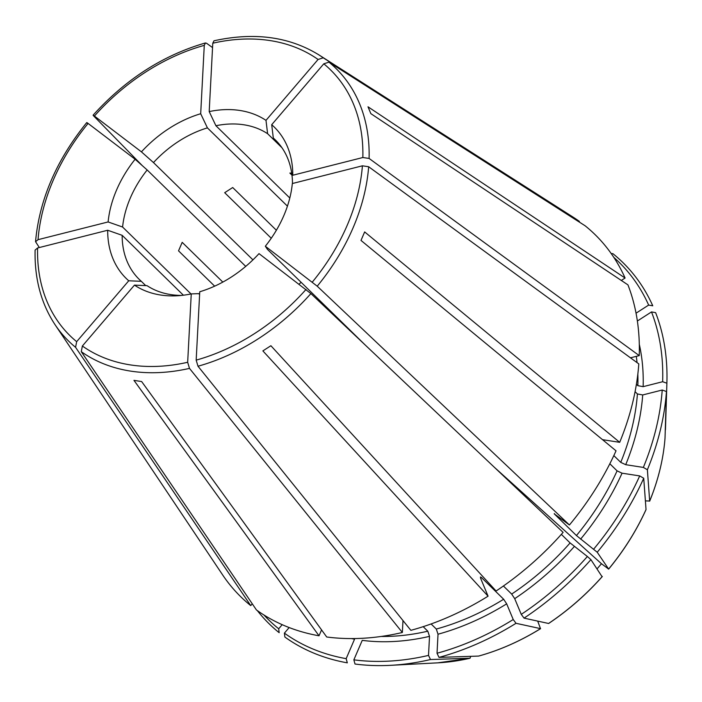 <?xml version="1.0" encoding="UTF-8"?>
<svg xmlns="http://www.w3.org/2000/svg" width="702" height="702" viewBox="0 0 702 702"><rect width="100%" height="100%" fill="white"/><g stroke="black" fill="none" stroke-linecap="round" stroke-linejoin="round"><path stroke-width="1.05" d="M35.126 250.07L37.601 247.973L107.687 230.247A105.87 77.676 134.4 0 0 128.747 280.782L76.667 341.663L75.57 347.315L250.728 605.598L252.264 603.799M145.718 285.609L141.33 281.318A97.429 71.49 134.4 0 1 139.189 279.335A97.429 71.49 134.4 0 1 122.157 235.319L183.38 295.209M35.1 250.079C34.459 278.694 41.128 303.589 55.107 324.772L222.657 574.947A253.325 185.872 -45.6 0 0 250.728 605.598M82.371 346.007A186.1 136.548 -45.6 0 0 187.671 362.276L191.251 293.901A105.87 77.676 134.4 0 1 176.965 295.779A105.87 77.676 134.4 0 1 134.459 285.126L82.371 346.007L81.274 351.667L256.432 609.941A253.325 185.872 -45.6 0 0 319.015 635.793L321.56 629.887M381.204 636.46A224.096 164.426 -45.6 0 0 427.799 631.195L423.174 626.667M319.015 635.793L133.959 380.361L141.646 381.555L326.702 636.986A253.325 185.872 -45.6 0 0 402.36 632.484L402.983 620.559M259.012 253.624A105.87 77.676 134.4 0 1 199.754 291.751L196.174 360.126L197.999 366.233L410.863 630.335A253.325 185.872 -45.6 0 0 488.074 596.173L262.873 350.895L270.893 345.726L496.095 591.005A253.325 185.872 -45.6 0 0 563.109 532.379L310.898 293.585L259.012 253.624M602.325 576.517C586.284 594.585 568.392 610.249 548.639 623.49L524.052 618.129L521.253 614.364L514.706 598.666L511.67 594.076A224.096 164.426 -45.6 0 0 570.112 542.936L561.346 534.362M511.67 594.076L503.413 586.003M292.33 183.538A105.87 77.676 134.4 0 1 265.33 246.235L317.216 286.197L569.427 524.982A253.325 185.872 -45.6 0 0 616.031 450.816L360.995 240.417L364.654 231.923L619.691 442.321A253.325 185.872 -45.6 0 0 638.802 363.899L368.664 166.743L362.407 165.812L292.33 183.538M365.479 345.261L267.48 249.412A202250.631 12454.498 40.5 0 0 265.33 246.235M645.392 500.868L649.692 501.044A208.161 152.729 -45.6 0 0 665.022 438.109L665.022 438.136C663.416 458.959 658.301 479.966 649.675 501.167L647.384 469.752L643.357 467.418L625.719 464.689L620.743 462.364A224.096 164.426 -45.6 0 0 637.416 393.962L635.073 391.672M620.743 462.364L613.829 455.598M602.527 439.671L619.691 442.321M438.996 657.388A252.799 185.486 -45.6 0 0 516.023 623.297L540.61 628.65C520.498 641.066 499.842 650.201 478.65 656.072L438.996 657.388L437.03 653.246L438.022 634.213L436.302 629.045L431.098 623.955M437.03 653.246A250.333 183.678 -45.6 0 0 513.223 619.524L506.677 603.834L503.65 599.245L481.405 577.483L480.466 576.983L480.651 578.369L488.074 596.173M271.7 124.71A105.87 77.676 134.4 0 1 292.769 175.246L362.846 157.52L369.094 158.441L639.232 355.607A253.325 185.872 -45.6 0 0 627.939 284.872L370.849 113.645L367.997 106.801L625.087 278.027A253.325 185.872 -45.6 0 0 585.099 225.763L328.957 62.153L323.789 63.821L271.7 124.71A202250.605 136851.864 -52.7 0 1 273.315 138.057A97.429 71.49 134.4 0 1 275.456 140.031A97.429 71.49 134.4 0 1 292.488 183.503M277.474 142.129L273.315 138.057M621.314 280.458L625.087 278.027M494.287 467.225L601.465 563.732L608.625 569.059L597.226 552.246L576.439 535.547L554.194 513.794A224.096 164.426 -45.6 0 0 554.404 513.539M593.699 549.113A250.333 183.678 -45.6 0 0 639.697 475.912L622.06 473.183L617.084 470.858L609.836 463.768M569.427 524.982L554.194 513.794M209.196 111.583A105.87 77.676 134.4 0 1 265.988 120.358L318.076 59.477L323.245 57.81L579.396 221.411A253.325 185.872 -45.6 0 0 572.832 216.953L319.024 54.967C289.347 36.671 254.335 31.941 213.987 40.786L212.776 43.208L209.196 111.583A202250.631 87962.232 -104.2 0 1 215.918 125.728A97.429 71.49 134.4 0 1 267.611 133.713L281.95 147.736M291.971 175.131L289.865 173.069L291.707 173.157M289.803 197.999L215.918 125.728M665.461 429.808L666.882 383.213L662.653 381.721L643.146 386.662L637.846 385.67L636.398 384.257M639.232 355.607L630.466 357.818M204.273 45.358A186.1 136.548 -45.6 0 0 94.419 116.049L141.435 151.86A105.87 77.676 134.4 0 1 200.693 113.733L204.273 45.358L205.432 42.989L206.528 43.243L212.548 47.587M271.253 238.25L224.684 192.69L232.704 187.531L276.377 230.247M252.939 259.863L153.484 162.574A97.429 71.49 134.4 0 1 207.415 127.878L287.434 206.142M579.396 221.411L579.01 221.867M191.014 293.954L122.587 227.027A202250.658 105575.561 -177 0 1 108.117 221.946A105.87 77.676 134.4 0 1 135.117 159.249L88.092 123.438C86.679 122.376 86.416 122.323 87.302 123.271M108.117 221.946L38.04 239.672L35.565 241.699L39.312 247.534M122.587 227.027A97.429 71.49 134.4 0 1 147.166 169.963A202250.631 12454.498 -139.5 0 1 135.117 159.249M346.165 658.651L347.315 662.837A252.799 185.486 -45.6 0 1 284.88 637.039L284.398 633.134A250.333 183.678 -45.6 0 0 346.165 658.651L354.554 639.18A227.992 167.287 -45.6 0 1 351.439 638.583M289.163 627.562L284.398 633.134M134.459 285.126A202250.631 136851.881 127.3 0 0 147.034 285.661A97.429 71.49 134.4 0 0 181.564 295.419M199.614 294.515L198.727 293.647A202250.631 87962.232 75.8 0 1 191.251 293.901M187.671 362.276L189.487 368.383L402.36 632.484M427.799 631.195L429.519 636.363L428.518 655.396L430.493 659.538L470.033 658.239L470.761 656.344M437.846 662.837L470.033 658.239A208.161 152.729 -45.6 0 1 437.846 662.837L390.487 665.329A252.799 185.486 -45.6 0 0 430.493 659.538M214.654 286.162L178.536 250.842L182.195 242.348L222.824 282.09M607.985 568.699L608.625 569.059A208.161 152.729 -45.6 0 0 646.033 509.529L646.007 509.661C636.451 530.686 623.999 550.508 608.652 569.12M601.465 563.732L597.121 568.804M637.416 393.962L642.707 394.954L662.214 390.022L666.452 391.514L665.022 438.109M429.519 636.363A227.992 167.287 -45.6 0 1 362.241 640.364L353.852 659.836L355.01 664.022A252.799 185.486 -45.6 0 0 390.487 665.329M636.038 313.189L648.648 305.08L652.763 305.8A252.799 185.486 -45.6 0 0 612.872 253.65L611.214 253.58M141.435 151.86A202250.631 12454.498 -139.5 0 0 153.484 162.574M93.629 115.883C92.734 114.935 92.997 114.988 94.419 116.049C92.997 114.988 92.734 114.935 93.629 115.883L142.26 165.602M245.726 266.383L147.166 169.963M329.607 310.17L330.379 312.03M478.545 656.089A208.161 152.729 -45.6 0 0 540.505 628.667L537.714 621.13M353.852 659.836A250.333 183.678 -45.6 0 0 428.518 655.396M570.112 542.936L587.381 556.502A250.333 183.678 -45.6 0 1 521.253 614.364M643.357 467.418A250.333 183.678 -45.6 0 0 662.214 390.022M648.648 305.08A250.333 183.678 -45.6 0 0 613.811 257.38M265.988 120.358A202250.631 136851.881 -52.7 0 1 267.611 133.713M662.653 381.721A250.333 183.678 -45.6 0 0 651.5 311.925L637.363 321.016M200.693 113.733A202250.605 87962.223 -104.2 0 1 207.415 127.878M666.882 383.213A252.799 185.486 -45.6 0 0 666.9 382.748A252.799 185.486 -45.6 0 0 655.615 312.644L651.5 311.925M597.226 552.246A252.799 185.486 -45.6 0 0 643.725 478.246L646.033 509.529M639.697 475.912L643.725 478.246M513.223 619.524L516.023 623.297M647.384 469.752A252.799 185.486 -45.6 0 0 666.452 391.514M524.052 618.129A252.799 185.486 -45.6 0 0 590.908 559.634L587.381 556.502M601.667 576.088L590.908 559.634M257.309 610.573A252.799 185.486 -45.6 0 0 279.168 632.695L278.694 628.781A250.333 183.678 -45.6 0 1 263.978 615.022M107.687 230.247A202250.631 105575.553 -177 0 0 122.157 235.319M128.747 280.782A202250.631 136851.881 127.3 0 0 141.33 281.318M282.204 624.683L278.694 628.781M37.601 247.973A186.1 136.548 -45.6 0 0 76.667 341.663M196.174 360.126A186.1 136.548 -45.6 0 0 306.028 289.443M312.355 282.046A186.1 136.548 -45.6 0 0 362.407 165.812M480.519 578.027A224.096 164.426 -45.6 0 0 481.405 577.483M436.302 629.045A224.096 164.426 -45.6 0 0 503.65 599.245M362.846 157.52A186.1 136.548 -45.6 0 0 323.789 63.821M576.439 535.547A224.096 164.426 -45.6 0 0 617.084 470.858M318.076 59.477A186.1 136.548 -45.6 0 0 212.776 43.208M637.846 385.67A224.096 164.426 -45.6 0 0 637.828 374.105M637.056 362.627A224.096 164.426 -45.6 0 0 636.293 356.344M299.052 284.126A97.429 71.49 134.4 0 1 301.158 282.344M88.092 123.438A186.1 136.548 -45.6 0 0 38.04 239.672M320.165 302.36A77.948 57.187 134.4 0 1 320.972 301.728M514.706 598.666A227.992 167.287 -45.6 0 0 574.289 546.533M625.719 464.689A227.992 167.287 -45.6 0 0 642.707 394.954M438.022 634.213A227.992 167.287 -45.6 0 0 506.677 603.834M580.615 539.136A227.992 167.287 -45.6 0 0 622.06 473.183M643.146 386.662A227.992 167.287 -45.6 0 0 639.294 344.296M548.534 623.499A208.161 152.729 -45.6 0 0 602.307 576.447M323.245 57.81A190.926 140.084 -45.6 0 0 319.024 54.967M369.094 158.441A190.926 140.084 -45.6 0 0 328.957 62.153M317.216 286.197A190.926 140.084 -45.6 0 0 368.664 166.743M197.999 366.233A190.926 140.084 -45.6 0 0 310.898 293.585M81.274 351.667A190.926 140.084 -45.6 0 0 189.487 368.383M55.107 324.772A190.926 140.084 -45.6 0 0 75.57 347.315M86.741 122.596C56.406 160.1 39.338 199.798 35.539 241.681M666.137 407.765L666.9 382.748M205.405 42.962C162.961 55.247 125.526 79.317 93.094 115.181"/></g></svg>
